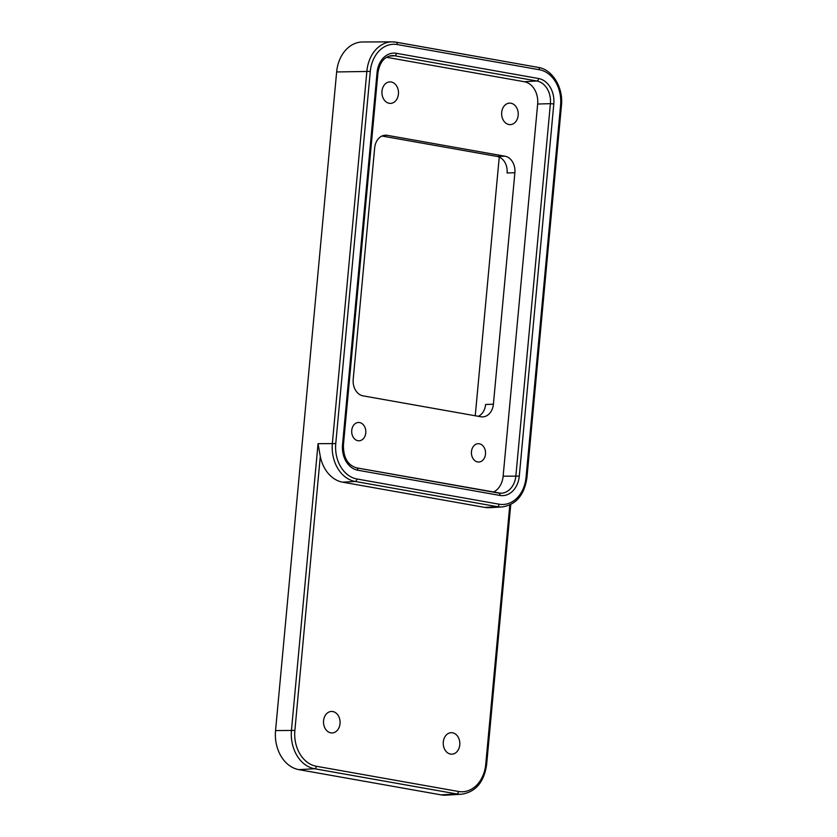 <?xml version="1.0" encoding="UTF-8"?>
<svg xmlns="http://www.w3.org/2000/svg" width="837" height="837" viewBox="0 0 837 837"><rect width="100%" height="100%" fill="white"/><g stroke="black" fill="none" stroke-linecap="round" stroke-linejoin="round"><path stroke-width="1.26" d="M389.215 103.296A10.755 8.286 -91.8 0 1 381.923 92.039A10.755 8.286 -91.8 0 1 389.864 81.89A10.755 8.286 -91.8 0 1 391.193 81.984A10.755 8.286 -91.8 0 1 398.485 93.242A10.755 8.286 -91.8 0 1 390.544 103.39A10.755 8.286 -91.8 0 1 389.215 103.296M332.791 711.544A10.755 8.286 88.2 0 0 331.462 711.45A10.755 8.286 88.2 0 0 323.511 721.599A10.755 8.286 88.2 0 0 330.814 732.856A10.755 8.286 88.2 0 0 332.143 732.95A10.755 8.286 88.2 0 0 340.084 722.802A10.755 8.286 88.2 0 0 332.791 711.544M450.536 754.095A10.755 8.286 -91.8 0 1 443.244 742.837A10.755 8.286 -91.8 0 1 451.185 732.689A10.755 8.286 -91.8 0 1 452.514 732.783A10.755 8.286 -91.8 0 1 459.816 744.041A10.755 8.286 -91.8 0 1 451.865 754.189A10.755 8.286 -91.8 0 1 450.536 754.095M510.915 103.223A10.755 8.286 88.2 0 0 509.587 103.118A10.755 8.286 88.2 0 0 501.645 113.277A10.755 8.286 88.2 0 0 508.938 124.525A10.755 8.286 88.2 0 0 510.267 124.629A10.755 8.286 88.2 0 0 518.218 114.47A10.755 8.286 88.2 0 0 510.915 103.223M479.329 443.788A9.165 7.062 88.2 0 0 478.189 443.704A9.165 7.062 88.2 0 0 471.419 452.357A9.165 7.062 88.2 0 0 477.645 461.951A9.165 7.062 88.2 0 0 478.774 462.034A9.165 7.062 88.2 0 0 485.544 453.382A9.165 7.062 88.2 0 0 479.329 443.788M359.596 422.559A9.165 7.062 88.2 0 0 358.466 422.476A9.165 7.062 88.2 0 0 351.697 431.128A9.165 7.062 88.2 0 0 357.912 440.712A9.165 7.062 88.2 0 0 359.042 440.796A9.165 7.062 88.2 0 0 365.811 432.143A9.165 7.062 88.2 0 0 359.596 422.559M499.25 157.074L475.249 415.769M493.401 404.219L514.881 172.725A14.668 11.3 88.2 0 0 504.993 156.216L387.249 135.322A14.668 11.3 88.2 0 0 385.438 135.196A14.668 11.3 88.2 0 0 374.673 147.867L353.204 379.349A14.668 11.3 88.2 0 0 363.08 395.87L480.825 416.753A14.668 11.3 88.2 0 0 482.646 416.889A14.668 11.3 88.2 0 0 493.401 404.219L485.617 404.459A14.668 11.3 -91.8 0 1 478.314 416.313M381.975 136.023L497.209 156.456A14.668 11.3 -91.8 0 1 507.086 172.977L514.881 172.725M493.401 492.125A19.806 15.254 88.2 0 0 503.131 476.19L537.657 104.029A19.806 15.254 88.2 0 0 524.318 81.723L386.537 57.282M499.103 504.198A31.44 24.221 88.2 0 0 526.054 477.331L560.581 105.159A31.44 24.221 88.2 0 0 539.405 69.753L397.23 44.539A31.44 24.221 88.2 0 0 370.289 71.407L335.763 443.579A31.44 24.221 88.2 0 0 356.928 478.984L499.103 504.198A2.448 1.538 -79.9 0 1 497.345 506.667L355.17 481.453A33.878 26.104 -91.8 0 1 332.362 443.296L366.888 71.124A33.878 26.104 -91.8 0 1 392.291 41.85L362.662 41.976A34.694 26.732 88.2 0 0 336.641 71.951L275.551 730.575A34.694 26.732 88.2 0 0 298.903 769.653L441.089 794.868A34.694 26.732 88.2 0 0 445.933 795.15L461.511 794.229A34.265 26.397 -91.8 0 1 456.73 793.947L314.545 768.732A34.265 26.397 -91.8 0 1 291.475 730.136L318.05 443.683L320.289 456.447A34.223 26.365 88.2 0 0 342.657 482.185L484.832 507.41A34.223 26.365 88.2 0 0 489.614 507.682L502.085 506.95A33.878 26.104 -91.8 0 1 497.345 506.667L484.832 507.41M320.289 456.447L294.875 730.419A31.816 24.514 88.2 0 0 316.302 766.263L458.477 791.478A31.816 24.514 88.2 0 0 485.753 764.275L509.806 505.014M298.903 769.653L314.545 768.732A2.448 1.538 100.1 0 0 316.302 766.263M275.551 730.575L294.875 730.419M335.763 443.579L318.05 443.683M336.641 71.951L370.289 71.407M392.291 41.85A33.878 26.104 -91.8 0 1 395.922 42.164A2.448 1.538 -79.9 0 1 396.1 42.174L392.291 41.85M396.267 42.227L538.107 67.379A2.448 1.538 100.1 0 1 538.275 67.399A2.448 1.538 100.1 0 1 539.405 69.753M441.089 794.868L456.73 793.947A2.448 1.538 100.1 0 0 458.477 791.478M519.275 476.127A22.589 17.399 -91.8 0 1 499.919 495.431L357.744 470.216A22.589 17.399 -91.8 0 1 342.532 444.782L377.058 72.61A22.589 17.399 -91.8 0 1 396.414 53.306L538.599 78.521A22.589 17.399 -91.8 0 1 553.801 103.955L519.275 476.127L503.131 476.19M356.928 478.984A2.448 1.538 100.1 0 1 355.17 481.453L342.657 482.185M498.936 493.119A20.14 15.516 88.2 0 0 500.777 493.244A20.14 15.516 88.2 0 0 515.874 475.845L550.401 103.673L537.657 104.029M553.801 103.955L550.401 103.673A20.14 15.516 88.2 0 0 536.841 80.99L524.318 81.723M538.599 78.521A2.448 1.538 100.1 0 1 536.841 80.99L394.666 55.776L389.195 56.089M396.414 53.306A2.448 1.538 -79.9 0 1 394.666 55.776A20.14 15.516 88.2 0 0 391.852 55.608C384.309 56.581 379.674 62.336 377.937 72.882L377.058 72.61M356.782 467.904L498.611 493.066A2.448 1.538 -79.9 0 1 498.789 493.077A2.448 1.538 -79.9 0 1 499.919 495.431M383.639 135.437L387.249 135.322M497.209 156.456L504.993 156.216M377.937 72.882L343.411 445.054L342.532 444.782M356.436 467.841A2.448 1.538 100.1 0 1 356.614 467.862A2.448 1.538 100.1 0 1 357.744 470.216M397.23 44.539A2.448 1.538 -79.9 0 0 396.1 42.174L538.275 67.399C552.608 69.534 563.437 87.739 561.449 105.431L560.581 105.159M561.449 105.431L526.933 477.603L526.054 477.331M485.753 764.275L486.632 764.547L510.748 504.554M343.411 445.054C343.379 457.682 347.773 465.288 356.614 467.862L500.777 493.244M526.933 477.603C524.401 494.981 516.126 504.763 502.085 506.95M461.511 794.229C475.709 792.022 484.079 782.124 486.632 764.547"/></g></svg>
